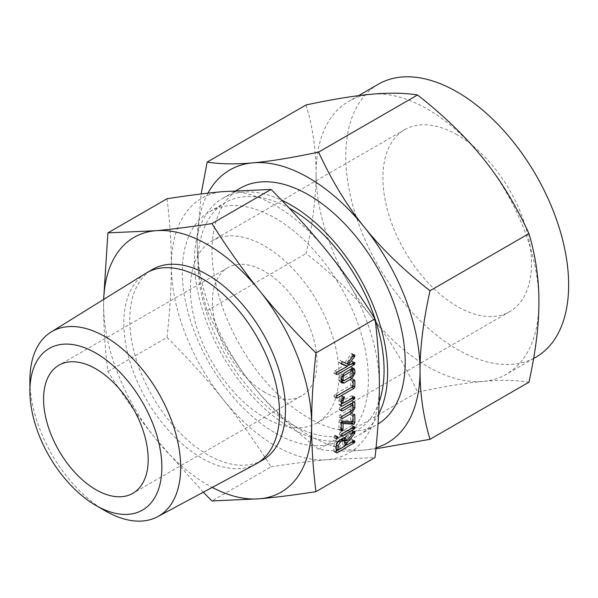 <?xml version="1.0" encoding="UTF-8"?>
<svg xmlns="http://www.w3.org/2000/svg" width="598" height="598" viewBox="0 0 598 598"><rect width="100%" height="100%" fill="white"/><g stroke="black" fill="none" stroke-linecap="round" stroke-linejoin="round"><path stroke-width="0.45" stroke-dasharray="2.99 2.24" d="M262.664 460.109A110.107 63.575 60 0 1 207.611 454.659A110.107 63.575 60 0 1 135.679 357.626A110.107 63.575 60 0 1 152.557 269.399M103.701 299.411A147.093 84.923 -120 0 0 103.596 304.703A147.093 84.923 -120 0 0 155.607 438.738A147.093 84.923 -120 0 0 207.611 484.858A147.093 84.923 -120 0 0 212.245 487.415M255.712 464.108A110.107 63.575 60 0 1 201.668 458.09A110.107 63.575 60 0 1 130.005 361.969A110.107 63.575 60 0 1 145.62 273.421M203.29 492.214L155.607 438.738C139.506 418.772 123.614 396.377 107.909 371.552C105.009 348.425 103.566 326.142 103.596 304.703L103.626 299.456M105.285 510.879A106.616 61.557 60 0 1 29.9 380.306M167.021 198.745C169.929 221.873 171.364 244.163 171.334 265.594C171.364 286.995 169.929 310.938 167.021 337.429L107.909 371.552M167.021 337.429C188.534 358.897 207.312 379.633 223.338 399.636C239.439 419.602 255.331 441.997 271.036 466.814L211.924 500.945M271.036 466.814C292.549 463.48 311.319 461.103 327.353 459.683L375.043 457.53M171.334 265.594A147.093 84.923 60 0 1 223.338 191.607A147.093 84.923 60 0 1 275.349 205.548A147.093 84.923 60 0 1 327.353 251.661A147.093 84.923 60 0 1 379.356 385.695A147.093 84.923 60 0 1 327.353 459.683A147.093 84.923 60 0 1 275.349 445.749A147.093 84.923 60 0 1 223.338 399.636A147.093 84.923 60 0 1 171.334 265.594M275.349 433.087A131.582 75.968 -120 0 0 341.137 439.605A131.582 75.968 -120 0 0 361.312 334.162A131.582 75.968 -120 0 0 275.349 218.21A131.582 75.968 -120 0 0 209.554 211.692A131.582 75.968 -120 0 0 189.387 317.134A131.582 75.968 -120 0 0 275.349 433.087M264.675 392.198A73.958 42.705 60 0 1 216.356 327.024A73.958 42.705 60 0 1 227.696 267.755A73.958 42.705 60 0 1 264.675 271.417A73.958 42.705 60 0 1 312.993 336.592A73.958 42.705 60 0 1 301.654 395.861A73.958 42.705 60 0 1 264.675 392.198M379.102 402.103A131.582 75.968 60 0 1 356.827 430.545A131.582 75.968 60 0 1 291.032 424.027A131.582 75.968 60 0 1 205.069 308.075A131.582 75.968 60 0 1 225.244 202.632A131.582 75.968 60 0 1 289.215 208.119M264.675 417.591A105.069 60.66 -120 0 0 317.209 422.801A105.069 60.66 -120 0 0 333.318 338.603A105.069 60.66 -120 0 0 264.675 246.017A105.069 60.66 -120 0 0 212.141 240.815A105.069 60.66 -120 0 0 196.039 325.006A105.069 60.66 -120 0 0 264.675 417.591M378.609 414.182A136.583 78.861 60 0 1 359.323 434.881A136.583 78.861 60 0 1 291.032 428.116A136.583 78.861 60 0 1 201.803 307.753A136.583 78.861 60 0 1 222.74 198.304A136.583 78.861 60 0 1 281.561 200.136M457.208 134.864A105.069 60.66 -120 0 0 404.674 129.661A105.069 60.66 -120 0 0 388.573 213.852A105.069 60.66 -120 0 0 457.208 306.438A105.069 60.66 -120 0 0 509.743 311.64A105.069 60.66 -120 0 0 525.844 227.449A105.069 60.66 -120 0 0 457.208 134.864M371.777 317.067C389.059 338.438 404.308 363.457 417.539 392.124C444.179 386.472 466.066 382.899 483.206 381.404A157.58 90.978 60 0 1 427.488 366.477A157.58 90.978 60 0 1 371.777 317.067A157.58 90.978 60 0 1 316.065 173.472C316.133 196.383 312.814 223.054 306.109 253.507C332.75 274.43 354.636 295.621 371.777 317.067M240.329 188.146A136.583 78.861 -120 0 0 219.391 297.595A136.583 78.861 -120 0 0 308.62 417.957A136.583 78.861 -120 0 0 376.912 424.722A136.583 78.861 -120 0 0 378.026 424.064M375.955 448.784L364.339 450.032C347.057 451.61 331.8 451.355 318.577 449.262C291.936 428.34 270.049 407.148 252.909 385.695A157.58 90.978 -120 0 0 308.62 435.105A157.58 90.978 -120 0 0 364.339 450.032A157.58 90.978 -120 0 0 376.052 447.797M252.909 385.695C235.627 364.332 220.37 339.313 207.147 310.646C200.442 287.937 197.123 265.093 197.191 242.1A157.58 90.978 -120 0 0 252.909 385.695M318.577 449.262L417.539 392.124M207.147 310.646L306.109 253.507M378.414 84.176A157.58 90.978 -120 0 0 354.263 210.451A157.58 90.978 -120 0 0 457.208 349.314A157.58 90.978 -120 0 0 536.002 357.118M306.109 104.934C312.814 127.643 316.133 150.487 316.065 173.472A157.58 90.978 60 0 1 348.701 101.339A157.58 90.978 60 0 1 371.777 94.215A157.58 90.978 60 0 1 427.488 109.142A157.58 90.978 60 0 1 483.206 158.545A157.58 90.978 60 0 1 538.918 302.139A157.58 90.978 60 0 1 506.282 374.281A157.58 90.978 60 0 1 483.206 381.404C500.489 379.827 515.738 380.081 528.968 382.174M207.94 193.176A157.58 90.978 -120 0 0 197.191 242.1L201.152 193.969M341.316 363.509L338.976 362.209L339.911 360.317L342.273 361.655M342.25 361.67L347.191 363.793M344.852 362.44L351.303 353.904L353.642 355.249M351.303 353.904L351.699 353.545L354.038 354.891M351.699 353.545L354.659 354.958M352.319 353.612L352.573 354.412L353.792 355.115M352.573 354.412L352.073 355.593L352.984 356.124M352.073 355.593L346.242 363.39M346.063 363.278L349.763 364.915M347.423 363.569L351.669 361.117L354.009 362.47M351.669 361.117L354.689 362.463M352.349 361.11L352.573 361.902L353.784 362.597M352.573 361.902L352.379 362.68L353.014 363.046M352.379 362.68L351.669 363.435L351.998 363.629M351.669 363.435L349.284 364.817M347.191 366.021L334.753 373.204L336.196 374.034L333.856 372.711L334.753 370.887L337.093 372.233M334.753 373.204L333.856 372.711L334.753 373.204M334.753 370.887L345.181 364.862M339.298 362.799L341.637 364.152M338.976 362.209L341.316 363.554M341.316 381.838L339.731 381.748L338.939 379.977L338.939 376.972L341.809 371.739L344.149 373.092M341.809 371.739L349.643 367.217L351.983 368.57M349.643 367.217L351.646 367.067L352.446 368.353M352.514 370.633L352.514 372.143L353.089 372.479M352.514 372.143L349.643 377.084L349.972 377.271M349.643 377.084L343.259 380.769M338.939 379.977L341.279 381.33M338.939 376.972L341.279 378.325M341.279 379.319L340.703 378.983L341.772 379.311L349.681 374.737L350.749 373.182L350.443 369.437L341.772 374.086L340.703 375.933L340.703 378.983L341.279 379.625M350.749 370.132L353.089 371.485M350.749 373.182L353.089 374.527M349.681 374.737L352.02 376.09M341.772 379.311L344.112 380.657M340.703 375.933L341.6 376.456M341.772 374.086L342.594 374.565M354.562 379.887L351.631 378.527L352.514 379.356L352.514 385.404L351.609 386.973L334.753 396.706L333.856 396.212L334.753 394.381L350.749 385.149L350.749 380.38L351.631 378.527L353.971 379.88M352.514 379.356L353.747 380.074M352.514 385.404L353.089 385.74M336.196 397.558L333.856 396.212L336.196 397.535M334.753 394.381L337.1 395.734M350.749 385.149L353.089 386.502M350.749 380.38L353.089 381.733M341.279 403.964L339.843 404.794L338.939 404.263L338.939 400.488L341.279 401.834M338.939 400.488L340.965 395.809L343.304 397.162M340.965 395.809L343.588 396.937M341.249 395.584L344.261 396.982M341.914 395.629L342.161 396.429L343.357 397.124M342.161 396.429L341.548 397.76L342.422 398.268M341.548 397.76L340.703 399.501L341.585 400.01M340.703 399.501L340.703 401.976L341.279 402.312M340.703 401.976L351.602 395.682L353.941 397.035M351.602 395.682L354.629 397.027M352.289 395.674L352.514 396.467L353.717 397.162M352.514 396.467L352.319 397.244L352.947 397.603M352.319 397.244L351.609 397.999L351.938 398.193M351.609 397.999L342.714 403.134M339.843 404.794L341.279 405.623L339.843 404.794M352.514 404.442L352.514 406.67L349.643 411.611L339.843 417.269L338.939 416.776L339.851 414.945L349.688 409.264L350.749 407.709L350.749 403.426L339.851 409.72L338.939 409.234L339.843 407.402L342.183 408.755M339.843 407.402L351.609 400.615L353.949 401.961M353.702 402.103L351.609 400.615L354.562 401.863M352.514 401.422L352.514 402.79M352.514 406.67L353.089 407.006M339.843 417.269L341.279 418.099L339.843 417.269M339.851 414.945L342.191 416.298M349.688 409.264L352.028 410.609M350.749 407.709L353.089 409.054M339.851 409.72L341.286 410.549L339.851 409.72M341.353 422.263L340.703 422.21L340.449 429.072L339.821 429.708L338.939 429.17L338.939 421.665L339.716 419.826L342.056 421.179M339.716 419.826L342.519 421.067M340.18 419.714L350.749 420.499L353.089 421.852M350.749 420.499L350.749 414.848L353.089 416.201M350.749 414.848L351.631 413.009L353.971 414.354M353.747 414.549L351.631 413.009L354.562 414.362M352.514 413.831L352.514 421.336L353.089 421.672M352.514 421.336L352.469 421.807M340.703 422.21L341.301 422.562M340.703 428.161L341.279 428.489M340.449 429.072L341.279 429.558M341.279 430.523L338.939 429.17L341.286 430.553M338.939 421.665L341.279 423.018M340.015 432.257L352.237 425.477L352.573 426.307L351.676 427.847L340.015 434.574L339.133 434.066L341.473 435.419L339.133 434.066L340.015 432.257L342.355 433.61M351.676 425.529L354.016 426.875M352.237 425.477L354.577 426.83M352.573 426.307L353.792 427.009M352.379 427.092L353.007 427.458M336.196 438.484L333.856 437.131L334.738 437.624L333.856 437.131L334.738 435.299L335.613 436.114L334.738 437.624L336.196 438.461M337.691 436.652L335.351 435.299L334.738 435.299L337.078 436.652M335.613 436.114L336.861 436.832M344.47 439.65L346.81 440.614M344.47 439.261L351.661 430.463L354.001 431.816M351.661 430.463L354.651 431.853M352.312 430.508L353.777 431.995M352.573 431.3L352.469 431.853L353.425 432.406M352.469 431.853L352.237 432.212L353.156 432.743M352.237 432.212L345.651 440.33M344.934 441.219L344.47 441.787L345.053 442.124M344.47 441.787L344.47 443.611L345.053 443.948M344.47 443.611L351.646 439.47L353.986 440.823M351.646 439.47L354.681 440.801M352.342 439.448L352.573 440.24L353.784 440.935M352.573 440.24L352.379 441.018L353.007 441.384M352.379 441.018L351.676 441.773L352.005 441.967M351.676 441.773L346.481 444.77M345.053 445.6L337.683 449.853M336.255 450.675L334.813 451.505L336.255 452.342L333.916 450.989L333.916 445.772L336.255 447.125M334.813 451.505L333.916 450.989L334.813 451.505M333.916 445.772C334.073 442.707 335.418 440.248 337.937 438.386L340.277 439.739M337.937 438.386L340.456 436.936L342.796 438.282M340.456 436.936L343.215 436.727L344.142 437.796M341.622 438.962L337.937 440.711L335.672 444.755L335.672 448.687L342.714 444.628L342.714 440.696L341.981 439.089M335.672 448.687L336.255 449.023M342.714 444.628L345.053 445.981M335.672 444.755L336.495 445.226M337.937 440.711L338.647 441.115M342.714 440.696L345.053 442.042M351.183 430.934L353.523 432.279M227.696 267.755L58.896 365.214M301.654 395.861L132.853 493.32M341.137 439.605L356.827 430.545M209.554 211.692L225.244 202.632M404.674 129.661L212.141 240.815M509.743 311.64L317.209 422.801M359.323 434.881L376.912 424.722M222.74 198.304L236.053 190.613M358.516 95.665L348.701 101.339M533.618 358.494L506.282 374.281M336.42 374.565L334.08 373.212M342.437 361.618L340.098 360.265M353.986 368.413L351.646 367.067M342.071 383.101L339.731 381.748M336.42 398.066L334.08 396.713M341.51 406.274L339.163 404.921M341.51 418.63L339.171 417.277M341.518 411.088L339.178 409.742M341.488 431.068L339.148 429.723M341.697 435.92L339.358 434.567M336.39 438.992L334.05 437.646M336.48 452.992L334.14 451.64M345.554 438.08L343.215 436.727"/><path stroke-width="0.9" d="M337.078 436.652L337.952 437.467L337.078 438.977L336.196 438.484L337.078 436.652L337.691 436.652M336.196 438.461L337.078 438.977L336.196 438.484M342.355 435.927L341.473 435.419L342.355 433.61L354.577 426.83L354.913 427.652L354.016 429.2L342.355 435.927L341.473 435.419L342.355 435.927M353.971 414.354L354.853 415.184L354.853 422.689L354.076 424.244L343.043 423.563L343.043 429.506L342.161 431.061L341.279 430.523L341.279 423.018L342.056 421.179L353.089 421.852L353.089 416.201L353.971 414.354L354.562 414.362M341.286 430.553L342.161 431.061L341.279 430.523M353.949 401.961L354.853 402.768L354.853 408.023L351.983 412.964L342.183 418.622L341.279 418.122L342.191 416.298L352.028 410.609L353.089 409.054L353.089 404.779L342.191 411.073L341.279 410.579L342.183 408.755L354.562 401.863M342.183 418.622L341.279 418.122L342.183 418.622M342.191 411.073L341.279 410.579L342.191 411.073M341.279 405.616L341.279 401.834L343.588 396.937L344.261 396.982L344.5 397.782L343.043 400.854L343.043 403.329L354.629 397.027L354.659 398.589L353.949 399.352L342.183 406.139L341.279 405.616M353.971 379.88L354.853 380.709L354.853 386.757L353.949 388.326L337.093 398.059L336.196 397.558L337.1 395.734L353.089 386.502L353.089 381.733L353.971 379.88L354.562 379.887M336.196 397.535L337.093 398.059L336.196 397.558M341.279 378.325L344.149 373.092L351.983 368.57L353.986 368.413L354.853 370.491L354.853 373.496L351.983 378.437L344.149 382.959L342.071 383.101L341.279 381.33L341.279 378.325M315.931 491.653L375.043 457.53C377.951 431.038 379.386 407.096 379.356 385.695C379.386 364.257 377.951 341.974 375.043 318.846L315.931 352.977C313.031 379.461 311.588 403.403 311.618 424.804C311.588 446.243 313.031 468.526 315.931 491.653C294.418 494.995 275.648 497.372 259.614 498.792A147.093 84.923 -120 0 0 311.618 424.804A147.093 84.923 -120 0 0 259.614 290.77A147.093 84.923 -120 0 0 207.611 244.649A147.093 84.923 -120 0 0 155.607 230.716A147.093 84.923 -120 0 0 103.701 299.411M342.25 361.67L347.191 363.793L353.642 355.249L354.659 354.958L354.412 356.946L348.402 364.631L349.763 364.915L354.689 362.463L354.719 364.033L354.009 364.787L337.1 374.55L336.196 374.056L337.093 372.233L347.52 366.215L341.637 364.152L341.316 363.554L342.273 361.655M337.1 374.55L336.196 374.056L337.1 374.55M342.796 438.282L345.554 438.08L346.81 441.003L353.523 432.279L354.651 431.853L354.577 433.565L346.81 443.14L346.81 444.964L353.986 440.823L354.681 440.801L354.719 442.37L337.152 452.858L336.255 452.342L336.255 447.125C336.42 444.06 337.758 441.593 340.277 439.739L342.796 438.282M337.152 452.858L336.255 452.342L337.152 452.858M29.9 391.174L29.9 380.306A106.616 61.557 60 0 1 51.024 332.077L145.62 273.421A110.107 63.575 60 0 1 146.615 272.83L152.557 269.399A110.107 63.575 60 0 1 207.611 274.848A110.107 63.575 60 0 1 279.543 371.881A110.107 63.575 60 0 1 262.664 460.109L256.721 463.547A110.107 63.575 60 0 1 255.712 464.108L157.618 516.702A106.616 61.557 60 0 1 105.285 510.879L95.874 505.445A93.303 53.865 -120 0 0 161.849 467.352A93.303 53.865 -120 0 0 95.874 353.089A93.303 53.865 -120 0 0 29.9 391.174A93.303 53.865 -120 0 0 95.874 505.445L105.285 510.879M212.245 487.415A147.093 84.923 -120 0 0 259.614 498.792L211.924 500.945L203.29 492.214M146.615 272.83A110.107 63.575 60 0 1 201.668 278.279A110.107 63.575 60 0 1 273.6 375.312A110.107 63.575 60 0 1 256.721 463.547M103.626 299.456L107.909 232.876L155.607 230.716C171.641 229.303 190.411 226.919 211.924 223.585C227.621 248.409 243.521 270.804 259.614 290.77C275.648 310.773 294.418 331.509 315.931 352.977M51.024 332.077A106.616 61.557 60 0 1 105.285 336.779A106.616 61.557 60 0 1 175.192 431.607A106.616 61.557 60 0 1 157.618 516.702M375.043 318.846C359.346 294.022 343.446 271.627 327.353 251.661C311.319 231.658 292.549 210.922 271.036 189.454L223.338 191.607C207.304 193.027 188.534 195.404 167.021 198.745L107.909 232.876M271.036 189.454L211.924 223.585M95.874 489.657A73.958 42.705 60 0 1 47.556 424.475A73.958 42.705 60 0 1 58.896 365.214A73.958 42.705 60 0 1 95.874 368.876A73.958 42.705 60 0 1 144.193 434.051A73.958 42.705 60 0 1 132.853 493.32A73.958 42.705 60 0 1 95.874 489.657M289.215 208.119A131.582 75.968 60 0 1 291.032 209.151A131.582 75.968 60 0 1 374.998 318.764M375.058 318.958A131.582 75.968 60 0 1 379.102 402.103M281.561 200.136A136.583 78.861 60 0 1 291.032 205.069A136.583 78.861 60 0 1 378.609 414.182M378.026 424.064A136.583 78.861 -120 0 0 397.543 314.256A136.583 78.861 -120 0 0 308.62 194.911A136.583 78.861 -120 0 0 240.329 188.146L236.053 190.613M533.618 358.494L536.002 357.118A157.58 90.978 -120 0 0 560.154 230.85A157.58 90.978 -120 0 0 457.208 91.98A157.58 90.978 -120 0 0 378.414 84.176L358.516 95.665M376.052 447.797A157.58 90.978 -120 0 0 420.05 370.767C419.975 393.753 423.294 416.604 429.999 439.306L528.968 382.174C535.673 351.721 538.992 325.043 538.918 302.139C538.992 279.154 535.673 256.303 528.968 233.601C515.738 204.935 500.489 179.916 483.206 158.545C466.066 137.092 444.179 115.907 417.539 94.977C404.308 92.892 389.059 92.63 371.777 94.215C354.636 95.71 332.75 99.283 306.109 104.934L207.147 162.073C220.37 164.158 235.627 164.42 252.909 162.843A157.58 90.978 -120 0 0 207.94 193.176M429.999 439.306L375.955 448.784M429.999 290.74C423.294 321.186 419.975 347.864 420.05 370.767A157.58 90.978 -120 0 0 364.339 227.173A157.58 90.978 -120 0 0 308.62 177.77A157.58 90.978 -120 0 0 252.909 162.843C270.049 161.34 291.936 157.767 318.577 152.116C331.8 180.783 347.057 205.802 364.339 227.173C381.472 248.626 403.366 269.81 429.999 290.74L528.968 233.601M201.152 193.969L207.147 162.073M318.577 152.116L417.539 94.977M353.792 355.115L354.913 355.765M352.984 356.124L354.412 356.946M346.242 363.39L348.402 364.631M353.784 362.597L354.913 363.255M353.014 363.046L354.719 364.033M351.998 363.629L354.009 364.787M349.284 364.817L347.191 366.021M341.316 363.509L347.52 366.215M352.446 368.353L352.514 369.138L354.853 370.491M352.514 369.138L352.514 370.633M353.089 372.479L354.853 373.496M349.972 377.271L351.983 378.437M343.259 380.769L341.809 381.606L344.149 382.959M341.809 381.606L341.316 381.838M341.279 379.319L344.112 380.657L352.02 376.09L353.089 374.527L353.089 371.485L352.783 370.79L352.02 370.865L344.112 375.439L343.043 377.286L343.289 380.784L340.95 379.438M350.017 369.706L352.02 370.865M341.6 376.456L343.043 377.286M342.594 374.565L344.112 375.439M353.747 380.074L354.853 380.709M353.089 385.74L354.853 386.757M351.938 387.16L353.949 388.326M343.357 397.124L344.5 397.782M342.422 398.268L343.887 399.113M341.585 400.01L343.043 400.854M341.279 402.312L343.043 403.329M353.717 397.162L354.853 397.812M352.947 397.603L354.659 398.589M351.938 398.193L353.949 399.352M342.714 403.134L341.279 403.964M353.702 402.103L354.853 402.768M352.514 402.79L352.514 404.442M353.089 407.006L354.853 408.023M349.972 411.798L351.983 412.964M351.078 403.62L353.089 404.779M353.747 414.549L354.853 415.184M353.089 421.672L354.853 422.689M352.514 421.336L351.736 422.891L354.076 424.244M351.736 422.891L351.168 423.033L353.508 424.386M351.168 423.033L341.353 422.263M341.301 422.562L343.043 423.563M341.279 428.489L343.043 429.506M341.279 429.558L342.789 430.425M353.792 427.009L354.913 427.652M353.007 427.458L354.719 428.445M352.005 428.041L354.016 429.2M336.861 436.832L337.952 437.467M344.142 437.796L344.47 439.65L346.81 441.003M353.777 431.995L354.913 432.653M353.425 432.406L354.808 433.206M353.156 432.743L354.577 433.565M345.651 440.33L344.934 441.219M345.053 442.124L346.81 443.14M345.053 443.948L346.81 444.964M353.784 440.935L354.913 441.593M353.007 441.384L354.719 442.37M352.005 441.967L354.016 443.125M346.481 444.77L345.053 445.6M337.683 449.853L336.255 450.675M336.255 449.023L338.012 450.04L345.053 445.981L345.053 442.042L344.321 440.442L341.622 438.962M336.495 445.226L338.012 446.108L338.012 450.04M338.647 441.115L340.277 442.057L338.012 446.108M340.785 439.448L342.796 440.606L340.277 442.057M344.321 440.442L342.796 440.606M352.783 370.79L350.443 369.437"/></g></svg>
